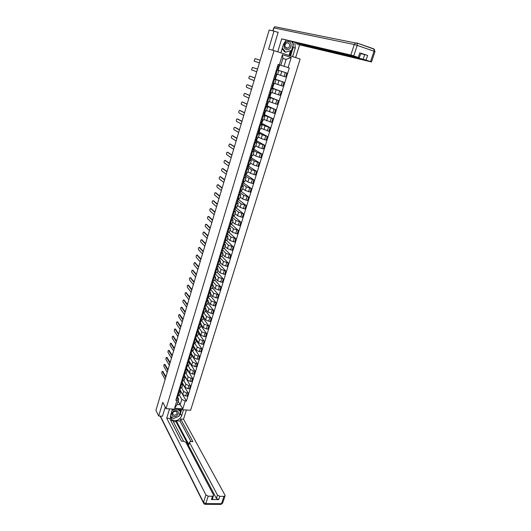<?xml version="1.0" encoding="UTF-8"?>
<svg xmlns="http://www.w3.org/2000/svg" width="531" height="531" viewBox="0 0 531 531"><rect width="100%" height="100%" fill="white"/><g stroke="black" fill="none" stroke-linecap="round" stroke-linejoin="round"><path stroke-width="0.8" d="M166.057 408.631L190.616 410.277L300.134 59.041L274.056 50.611L166.057 408.631L162.785 402.339L158.696 415.999L155.915 410.397L269.171 30.028L274.003 31.07L268.6 49.124L274.056 50.611M278.125 32.457L274.003 31.07M158.696 415.999L162.546 416.238M179.996 389.827L182.704 394.533L185.684 395.973L187.177 396.086L188.127 393.013L186.633 392.9L183.646 391.46L181.589 387.922M179.929 390.046L180.686 391.772L179.06 392.303L178.117 395.396L179.757 394.805M178.117 395.396L177.334 395.336M182.949 384.225L188.127 393.013M179.06 392.303L178.277 392.243M182.199 382.619L184.934 387.258L187.928 388.692L189.421 388.811L190.377 385.725L188.883 385.599L185.883 384.172L183.759 380.608M179.564 388.015L181.987 387.511M184.39 375.424L190.377 385.725M182.153 382.758L182.923 384.457L180.513 384.902M184.41 375.371L187.177 379.944L190.184 381.371L191.678 381.497L192.64 378.391L191.14 378.258L188.133 376.837L185.93 373.24M181.808 380.647L184.23 380.169M187.37 369.901L192.64 378.391M184.217 380.216L185.166 377.096L182.764 377.521M187.423 369.35L189.434 372.583L192.454 374.01L193.948 374.143L194.917 371.016L193.417 370.877L190.39 369.457L188.107 365.826M184.065 373.24L186.487 372.789M189.58 362.646L194.917 371.016M186.64 368.049L187.43 369.695L185.02 370.094M189.733 362.089L191.704 365.182L194.731 366.596L196.231 366.742L197.207 363.596L195.707 363.45L192.667 362.036L190.297 358.359M186.335 365.793L188.757 365.361M191.81 355.352L197.207 363.596M188.903 360.629L189.706 362.248L187.297 362.627M192.003 354.715L193.988 357.735L197.028 359.148L198.528 359.295L199.51 356.135L198.003 355.982L194.957 354.575L192.481 350.845M188.618 358.292L191.034 357.887M194.054 348.017L199.51 356.135M191.18 353.168L191.99 354.754L189.587 355.106M194.28 347.274L196.284 350.248L199.337 351.648L200.844 351.807L201.826 348.628L200.32 348.462L197.26 347.062L194.678 343.278M190.914 350.752L193.33 350.374M196.304 340.643L201.826 348.628M193.47 345.661L194.293 347.221L191.89 347.546M196.57 339.787L198.594 342.714L201.661 344.108L203.167 344.274L204.156 341.075L199.576 339.508L196.875 335.658M193.224 343.165L195.64 342.814M198.574 333.222L204.156 341.075M195.773 338.108L196.609 339.641L194.207 339.94M198.866 332.253L200.917 335.134L203.997 336.521L205.504 336.694L206.499 333.475L201.906 331.908L199.072 327.985M195.547 335.532L197.963 335.207M200.851 325.755L206.499 333.475M198.09 330.508L198.939 332.014L196.536 332.293M201.183 324.68L203.254 327.508L206.347 328.888L207.86 329.074L208.862 325.835L204.249 324.268L201.269 320.253M197.89 327.853L200.3 327.554M203.147 318.248L208.862 325.835M200.419 322.868L201.282 324.341L198.879 324.594M203.512 317.06L205.61 319.835L208.716 321.209L210.23 321.401L211.232 318.142L206.605 316.576L203.552 312.586M200.24 320.127L202.656 319.861M205.457 310.695L211.232 318.142M202.762 315.175L203.638 316.629L201.242 316.848M205.849 309.394L207.973 312.115L212.606 313.688L213.621 310.409L208.982 308.836L205.889 304.927M202.61 312.354L205.019 312.115M207.774 303.095L213.621 310.409M205.125 307.442L206.015 308.863L203.612 309.055M208.205 301.681L210.356 304.356L215.002 305.922L216.024 302.624L211.371 301.057L208.245 297.214M204.993 304.535L207.402 304.323M210.11 295.448L216.024 302.624M207.495 299.657L208.398 301.05L206.001 301.216M210.581 293.922L212.752 296.544L217.418 298.11L218.44 294.791L213.767 293.225L210.608 289.461M207.389 296.67L209.791 296.484M212.46 287.762L218.44 294.791M209.884 291.824L210.8 293.192L208.404 293.324M212.964 286.116L215.161 288.685L219.841 290.258L220.869 286.919L216.183 285.346L212.984 281.656M209.798 288.758L212.201 288.599M214.823 280.029L220.869 286.919M212.287 283.946L213.216 285.28L210.82 285.393M215.36 278.257L217.584 280.773L222.277 282.353L223.319 278.987L218.619 277.414L215.38 273.81M212.221 280.793L214.63 280.66M217.199 272.244L223.319 278.987M214.703 276.02L215.646 277.321L213.256 277.408M217.776 270.359L220.026 272.821L224.732 274.394L225.781 271.016L221.062 269.436L217.79 265.912M214.663 272.775L217.066 272.682M219.588 264.418L225.781 271.016M217.139 268.049L218.095 269.317L215.699 269.37M220.206 262.407L222.482 264.816L227.208 266.389L228.257 262.991L223.524 261.411L220.212 257.966M217.119 264.717L219.522 264.644M221.998 256.546L228.257 262.991M219.582 260.024L220.557 261.265L218.161 261.285M222.648 254.409L224.952 256.758L229.691 258.338L230.746 254.92L226 253.34L222.648 249.975M219.588 256.599L221.991 256.566M224.361 248.568L230.746 254.92M222.044 251.953L223.033 253.161L220.637 253.154M225.104 246.364L227.434 248.661L232.193 250.234L233.255 246.796L228.489 245.216L225.098 241.924M222.077 248.435L224.474 248.428M226.637 240.45L233.255 246.796M225.609 240.41L226.106 240.463M224.527 243.829L225.522 245.003L223.133 244.97M227.58 238.266L229.936 240.503L234.709 242.083L235.777 238.618L230.998 237.038L227.474 233.746M224.58 240.224L226.976 240.244M228.854 232.22L235.777 238.618M228.018 232.372L228.622 232.206M227.016 235.651L228.031 236.793L225.642 236.733M230.069 230.122L232.452 232.299L237.238 233.879L238.313 230.394L233.521 228.815L229.81 225.476M227.095 231.954L229.492 232.014M231.131 223.996L238.313 230.394M230.481 224.301L231.005 224.401L231.158 223.903M229.525 227.427L230.554 228.536L228.164 228.443M232.571 221.925L234.981 224.042L239.786 225.629L240.868 222.117L236.056 220.531L232.312 217.298M229.631 223.637L232.02 223.724M233.6 215.898L240.868 222.117M232.956 216.177L233.481 216.283L233.706 215.54M232.047 219.15L233.089 220.232L230.706 220.106M235.094 213.674L237.53 215.732L242.348 217.318L243.437 213.787L238.611 212.208L234.888 209.114M232.18 215.267L234.569 215.387M236.089 207.74L243.437 213.787M235.452 207.999L235.976 208.112L236.275 207.13M234.589 210.827L235.645 211.869L233.262 211.71M237.629 205.378L240.092 207.375L244.93 208.962L246.026 205.411L241.18 203.824L237.496 200.884M234.742 206.844L237.131 206.997M238.592 199.543L246.026 205.411M237.961 199.775L238.485 199.888L238.857 198.66M237.145 202.444L238.213 203.453L235.837 203.267M240.178 197.028L242.674 198.966L247.526 200.552L248.627 196.974L243.769 195.388L240.125 192.607M237.324 198.368L239.713 198.554L240.802 194.983L238.426 194.764M241.107 191.293L248.627 196.974M240.483 191.499L241.008 191.618L241.459 190.144M239.72 194.014L240.802 194.983M242.747 188.618L245.269 190.496L250.141 192.083L251.249 188.485L246.371 186.899L242.7 184.224M239.926 189.832L242.302 190.078L243.404 186.461L241.028 186.208M243.643 182.989L251.249 188.485M241.977 183.102L243.55 183.295L244.074 181.569M242.302 185.525L243.404 186.461M245.329 180.162L247.884 181.98L252.769 183.567L253.884 179.943L248.993 178.356L245.282 175.768M242.541 181.25L244.917 181.502M246.192 174.633L253.884 179.943M245.096 174.679L246.105 174.918L246.709 172.94M244.91 176.982L246.026 177.885L243.649 177.6M247.931 171.652L250.513 173.405L255.411 174.991L256.539 171.347L251.628 169.761L247.871 167.265M245.169 172.608L247.552 172.9L248.661 169.256L246.291 168.938M248.76 166.223L256.539 171.347M247.785 166.276L248.681 166.488L249.358 164.258M247.532 168.393L248.661 169.256M250.546 163.09L253.154 164.776L258.079 166.369L259.208 162.698L254.283 161.105L250.486 158.709M247.818 163.913L250.187 164.252L251.316 160.568L248.946 160.216M251.342 157.767L259.208 162.698M250.513 157.826L251.269 158.006L252.026 155.517M250.167 159.738L251.316 160.568M253.181 154.475L255.823 156.094L260.754 157.68L261.896 153.997L256.951 152.404L253.108 150.094M250.486 155.158L252.856 155.517M253.937 149.251L261.896 153.997M253.287 149.324L253.871 149.476L254.714 146.722M252.822 151.036L253.984 151.826L251.621 151.441M255.829 145.799L258.497 147.352L263.456 148.945L264.597 145.228L259.639 143.635L255.756 141.432M253.168 146.35L255.537 146.762L256.672 143.031L254.309 142.607M256.553 140.688L264.597 145.228M255.962 140.748L256.493 140.888L257.416 137.868M255.497 142.275L256.672 143.031M258.497 137.071L261.199 138.558L266.17 140.151L267.319 136.414L262.341 134.821L258.411 132.71M255.869 137.483L258.239 137.914L259.38 134.17L257.017 133.719M259.181 132.066L267.319 136.414M258.597 132.106L259.128 132.246L260.13 128.953M258.185 133.46L259.38 134.17M261.179 128.283L268.898 131.296L270.06 127.54L265.062 125.94L261.093 123.929M258.59 128.562L260.947 129.04L262.102 125.263L259.745 124.765M261.829 123.398L270.06 127.54M261.252 123.404L261.783 123.55L262.872 119.986M260.894 124.586L262.102 125.263M263.88 119.442L271.646 122.389L272.815 118.605L263.781 115.094M261.325 119.581L263.681 120.086M264.498 114.663L272.815 118.605M263.92 114.65L264.458 114.796L265.626 110.959M263.615 115.652L264.843 116.289L262.487 115.758M266.595 110.548L274.414 113.422L275.596 109.612L266.496 106.207M264.08 110.534L266.429 111.085L267.604 107.262L265.248 106.691M267.173 105.881L275.596 109.612M266.608 105.835L267.139 105.988L268.401 101.872M266.356 106.665L267.604 107.262M269.33 101.587L277.202 104.395L278.383 100.558L269.224 97.253M266.847 101.434L269.204 102.025L270.379 98.169L268.029 97.571M269.874 97.04L278.383 100.558M269.31 96.967L269.848 97.127L271.188 92.726M269.117 97.611L270.379 98.169M272.084 92.573L280.003 95.314L281.198 91.451L271.972 88.252M269.642 92.275L271.991 92.892M272.589 88.146L281.198 91.451M272.031 88.046L272.569 88.206L274.003 83.513M271.892 88.504L273.173 89.022L270.823 88.385M274.859 83.5L282.831 86.168L284.025 82.278L274.739 79.185M273.2 83.281L274.792 83.712L275.987 79.809L273.644 79.132M275.323 79.192L284.025 82.278M274.773 79.059L275.31 79.225L276.83 74.247M274.693 79.338L275.987 79.809M277.647 74.373L285.671 76.962L286.879 73.052L277.521 70.059M275.277 73.769L277.62 74.473L278.815 70.543L276.478 69.826M277.527 70.019L286.879 73.052M277.242 70.019L278.815 70.543M178.164 401.097L180.168 404.695L181.801 399.372L179.432 395.197M177.719 397.294L178.761 399.153L177.128 404.483L180.168 404.695L182.837 408.817L174.586 408.259L176.969 400.44L178.761 399.153M282.877 58.463L286.129 59.399L282.91 58.37L280.799 65.273L278.125 64.424L175.807 400.354L176.969 400.44M279.352 64.809L282.452 54.66L291.214 57.481L288.101 67.563L284.019 66.282L286.129 59.399L291.214 57.481M181.801 399.372L185.233 401.044L186.388 401.124L289.322 67.941L288.101 67.563M185.233 401.044L182.837 408.817M280.799 65.273L284.019 66.282M180.301 390.537L186.388 401.124M277.454 66.621L278.47 66.933L279.12 64.775L289.322 67.941M279.664 64.948L278.071 70.192M174.586 408.259L177.128 404.483M282.91 58.37L282.452 54.66M178.011 396.338L178.297 395.403L178.011 396.338L176.942 396.617M162.818 371.421L165.964 376.658M177.825 396.538L177.772 397.135L176.704 397.414M177.752 397.181L177.261 398.808L176.192 399.093M165.758 377.342L162.406 371.381C161.836 371.587 161.663 372.304 161.882 373.532L165.141 379.419M180.52 388.088L180.235 389.05L179.166 389.316M164.882 364.458L168.061 369.616M180.042 389.243L179.989 389.847L178.927 390.112M179.969 389.893L179.478 391.533L178.409 391.805M167.856 370.286L164.477 364.419C163.893 364.624 163.714 365.341 163.94 366.576L167.238 372.37M182.472 381.716L182.77 380.727L182.472 381.716L181.403 381.968M166.96 357.449L170.166 362.534M182.279 381.908L182.226 382.519L181.164 382.771M182.206 382.559L181.708 384.212L180.646 384.471M169.973 363.191L166.555 357.409C165.964 357.615 165.785 358.339 166.011 359.573L169.349 365.288M183.507 409.806L181.629 415.886C179.292 420.273 176.053 421.574 171.931 419.782C170.537 418.64 170.093 417.114 170.604 415.189L172.469 409.062M169.548 408.87L166.721 418.196L169.641 418.368L181.416 441.161L183.826 441.268L185.863 442.296L213.555 495.065L212.513 499.027L211.391 499.552L218.679 499.605L216.396 498.41L176.007 421.74L173.312 421.581M183.567 441.261L172.814 420.618L170.736 420.492M176.007 421.74L176.285 420.824L180.036 421.05L180.659 419.039L183.52 419.211L224.998 495.191L225.071 495.848L223.982 496.346L219.788 496.306L218.679 499.605M186.381 409.998L183.52 419.211M166.721 418.196L205.935 494.985L208.232 496.186L212.493 496.226L213.615 495.708M216.396 498.41L217.498 495.111L189.487 442.462L189.434 442.004L190.503 441.58L192.886 441.692L180.659 419.039M217.498 495.111L219.788 496.306M162.433 416.231L165.287 407.144M189.487 442.462L188.83 444.56L176.285 420.824M188.83 444.56L189.421 442.051M191.06 441.606L180.036 421.05M181.622 409.68L180.401 413.636L181.629 415.886M170.431 417.24L173.471 418.428M173.743 418.428L178.589 416.437M178.954 416.078L180.401 413.636M180.334 411.286L180.845 409.627M170.405 416.231L173.391 418.368M179.87 410.436L180.135 409.58M279.983 52.529L277.779 51.772L281.689 38.876L350.825 55.025L354.283 44.531L273.883 27.897L273 30.858M280.886 52.775L283.521 44.133L286.169 40.23M292.827 41.796L293.205 47.491L295.256 48.002L294.884 42.274M295.256 48.002L292.614 56.565L295.654 57.547L299.597 44.836L296.55 43.821L363.177 59.2L364.724 54.567L367.625 55.423L360.828 53.166M296.882 42.745L296.55 43.821M299.597 44.836L371.501 61.954L370.545 61.583L374.03 51.228L357.204 45.387L353.732 55.894L359.281 57.819L310.19 46.29L281.689 38.876M276.883 51.527L277.779 51.772M294.725 57.288L295.654 57.547M291.685 56.313L292.614 56.565M370.545 61.583L363.177 59.2M353.732 55.894L350.825 55.025M276.505 31.913L278.178 32.278L272.761 50.259M360.668 53.651L364.724 54.567M293.205 47.491L290.596 55.961M289.773 55.695L291.366 50.511M293.391 43.854L291.552 41.498M289.023 55.45L290.457 50.777M174.175 416.543C178.197 416.935 180.109 410.722 175.993 410.589C171.951 410.178 170.053 416.437 174.175 416.543M174.281 415.262C176.903 414.651 177.646 413.41 176.518 411.532L175.529 411.193C172.92 411.79 172.17 413.032 173.265 414.917L174.281 415.262M178.708 409.481L180.394 411.392L178.881 416.324L173.577 418.501L170.405 416.218M172.044 410.476L175.071 409.235M177.693 409.414L180.394 411.392M286.441 49.562C290.709 51.168 293.238 42.958 288.844 41.697C284.55 40.064 282.034 48.341 286.441 49.562M286.521 48.248L288.087 48.155C290.278 46.277 290.304 44.511 288.16 42.865L286.561 42.971C284.39 44.869 284.377 46.628 286.521 48.248M291.532 41.491L293.49 43.973L291.486 50.478L285.651 52.151L284.636 51.879L282.12 48.733M285.651 52.151L282.339 48.016M184.722 374.342L185.034 373.326L184.722 374.342L183.653 374.581M169.044 350.407L172.29 355.412M184.522 374.528L184.476 375.145L183.407 375.39M184.456 375.185L183.958 376.851L182.89 377.096M172.097 356.055L168.646 350.367C168.048 350.573 167.862 351.296 168.095 352.538L171.467 358.166M186.985 366.914L187.304 365.879L186.985 366.914L185.923 367.147M171.141 343.325L174.42 348.25M186.779 367.107L186.739 367.731L185.671 367.963M186.72 367.771L186.215 369.443L185.146 369.676M174.234 348.88L170.743 343.285C170.139 343.484 169.953 344.214 170.185 345.455L173.604 351.004M189.58 358.385L189.262 359.454L188.2 359.673M173.252 336.203L176.564 341.048M188.346 360.025L188.366 359.693M189.049 359.64L189.016 360.27L187.947 360.489M188.996 360.31L188.485 361.996L187.423 362.215M176.378 341.665L172.86 336.156C172.243 336.362 172.057 337.092 172.296 338.34L175.748 343.796M191.552 351.94L191.883 350.852L191.552 351.94L190.49 352.146M175.376 329.041L178.721 333.807M190.636 352.524L190.649 352.172M191.339 352.126L191.299 352.763L190.237 352.969M191.279 352.803L190.775 354.496L189.706 354.708M178.542 334.411L174.984 328.994C174.36 329.2 174.168 329.924 174.414 331.178L177.905 336.554M194.187 343.272L193.855 344.387L192.793 344.579M177.507 321.839L180.892 326.519M192.932 344.971L192.945 344.606M193.636 344.566L193.603 345.21L192.541 345.409M193.583 345.25L193.072 346.955L192.01 347.155M180.713 327.109L177.122 321.793C176.491 321.992 176.299 322.722 176.538 323.983L180.075 329.266M196.516 335.645L196.171 336.787L195.109 336.966M179.657 314.591L183.076 319.191M195.249 337.377L195.262 336.993M195.946 336.959L195.919 337.616L194.857 337.802M195.899 337.656L195.388 339.375L194.326 339.561M182.903 319.768L179.272 314.544C178.628 314.75 178.436 315.48 178.681 316.741L182.259 321.939M198.508 329.14L198.866 327.972L198.508 329.14L197.446 329.306M181.814 307.31L185.266 311.823M197.578 329.738L197.585 329.333M198.275 329.313L198.249 329.977L197.187 330.143M198.236 330.01L197.711 331.742L196.649 331.915M185.1 312.381L181.429 307.257C180.786 307.462 180.586 308.192 180.832 309.46L184.449 314.564M200.851 321.447L201.216 320.253L200.851 321.447L199.789 321.607M183.985 299.982L187.476 304.409M199.921 322.045L199.921 321.627M200.612 321.613L200.599 322.29L199.537 322.443M200.579 322.324L200.054 324.069L198.992 324.229M187.31 304.953L183.607 299.929C182.949 300.134 182.75 300.871 183.003 302.139L186.66 307.15M203.214 313.708L203.585 312.487L203.214 313.708L202.152 313.854M186.169 292.614L189.693 296.955M202.278 314.312L202.278 313.874M202.968 313.874L202.955 314.558L201.893 314.697M202.935 314.591L202.411 316.343L201.349 316.489M189.534 297.486L185.79 292.561C185.127 292.76 184.921 293.497 185.18 294.771L188.877 299.69M205.583 305.922L205.968 304.668L205.583 305.922L204.528 306.055M188.366 285.2L191.93 289.455M204.647 306.533L204.641 306.075M205.331 306.082L205.324 306.772L204.269 306.905M205.311 306.812L204.78 308.577L203.718 308.71M191.771 289.972L187.994 285.147C187.317 285.346 187.111 286.09 187.37 287.364L191.114 292.189M207.973 298.09L208.364 296.809L207.973 298.09L206.917 298.21M190.576 277.746L194.173 281.915M207.03 298.707L207.024 298.223M207.714 298.243L207.714 298.946L206.659 299.066M207.694 298.98L207.163 300.758L206.108 300.878M194.021 282.412L190.204 277.686C189.521 277.892 189.315 278.636 189.574 279.917L193.357 284.649M210.382 290.211L210.78 288.897L210.382 290.211L209.32 290.311M192.799 270.246L196.43 274.328M209.433 290.829L209.42 290.331M210.11 290.357L210.117 291.068L209.061 291.174M210.097 291.101L209.559 292.893L208.504 292.999M196.284 274.812L192.428 270.193C191.737 270.392 191.525 271.142 191.791 272.423L195.62 277.056M212.798 282.28L213.203 280.939L212.798 282.28L211.743 282.366M195.03 262.706L198.7 266.695M211.842 282.904L211.829 282.386M212.519 282.426L212.533 283.149L211.477 283.235M212.519 283.176L211.975 284.981L210.92 285.074M198.561 267.166L194.665 262.646C193.968 262.852 193.749 263.602 194.014 264.889L197.89 269.423M215.228 274.301L215.646 272.934L215.228 274.301L214.179 274.374M197.28 255.126L200.99 259.022M214.272 274.932L214.252 274.394M214.942 274.441L214.962 275.171L213.907 275.25M214.949 275.204L214.405 277.016L213.349 277.096M200.851 259.473L196.921 255.059C196.211 255.265 195.992 256.015 196.258 257.309L200.18 261.75M217.677 266.277L218.108 264.876L217.677 266.277L216.628 266.336M199.543 247.492L203.287 251.302M216.714 266.914L216.688 266.35M217.378 266.409L217.411 267.153L216.356 267.212M217.398 267.179L216.847 269.005L215.792 269.071M203.161 251.74L199.178 247.426C198.461 247.638 198.242 248.395 198.514 249.683L202.477 254.024M220.139 258.199L220.577 256.772L220.139 258.199L219.091 258.245M201.826 239.813L205.597 243.537M219.177 258.843L219.137 258.252M219.827 258.325L219.874 259.082L218.818 259.128M219.303 260.947L219.874 259.082L219.303 260.947L218.248 261M205.477 243.955L201.455 239.746C200.731 239.966 200.506 240.722 200.778 242.01L204.793 246.258M222.622 250.068L223.066 248.608L222.622 250.068L221.566 250.101M204.123 232.093L207.926 235.724M221.653 250.718L221.6 250.108M222.29 250.187L222.35 250.957L221.301 250.99M222.336 250.984L221.779 252.836L220.723 252.875M207.807 236.129L203.738 232.02C203.015 232.253 202.789 233.009 203.048 234.29L207.117 238.439M225.117 241.89L225.569 240.404L225.117 241.89L224.062 241.91M206.433 224.328L210.263 227.865M224.142 242.548L224.075 241.91M224.772 242.003L224.839 242.786L223.79 242.806M224.825 242.813L224.268 244.678L223.212 244.698M210.15 228.25L206.035 224.248C205.311 224.487 205.079 225.244 205.338 226.525L209.46 230.58M228.078 232.14L227.626 233.667L226.578 233.667L226.359 234.383M208.756 216.509L212.619 219.96M227.261 233.766L227.348 234.563L226.299 234.569M227.334 234.589L226.77 236.468L225.721 236.474M212.513 220.325L208.351 216.429C207.621 216.681 207.389 217.438 207.641 218.719L211.816 222.668M230.149 225.383L230.62 223.83L230.149 225.383L229.1 225.37M211.092 208.65L214.989 212.002M229.166 226.047L229.08 225.436M229.77 225.476L229.877 226.286L228.828 226.279M229.857 226.312L229.292 228.204L228.244 228.197M214.882 212.354L210.674 208.57C209.944 208.822 209.705 209.586 209.957 210.86L214.179 214.71M232.691 217.053L233.175 215.467L232.691 217.053L231.642 217.026M213.442 200.745L217.371 204.004M231.702 217.723L231.609 217.133M232.286 217.126L232.412 217.962L231.37 217.936M231.828 219.887L232.412 217.962L231.828 219.887L230.779 219.867M217.272 204.335L213.011 200.658C212.281 200.924 212.042 201.687 212.287 202.961L216.568 206.705M235.246 208.663L235.744 207.05L235.246 208.663L234.204 208.623M215.805 192.793L219.768 195.952M234.257 209.34L234.158 208.783M234.821 208.729L234.967 209.579L233.925 209.539M234.954 209.599L234.377 211.517L233.335 211.484M219.675 196.271L215.367 192.7C214.63 192.972 214.391 193.742 214.63 195.01L218.964 198.654M238.319 198.574L237.822 200.227L236.78 200.167M218.188 184.795L222.177 187.855M236.826 200.91L236.713 200.379M237.364 200.28L237.543 201.149L236.494 201.096M237.53 201.169L236.945 203.101L235.903 203.048M222.091 188.153L217.737 184.695C217 184.98 216.748 185.75 216.987 187.012L221.374 190.556M240.41 191.737L240.921 190.052L240.41 191.737L239.368 191.664M220.577 176.75L224.606 179.71M239.415 192.428L239.289 191.917M239.919 191.771L240.125 192.667L239.083 192.594M240.112 192.68L239.527 194.625L238.485 194.558M224.52 179.989L220.113 176.644C219.376 176.936 219.124 177.712 219.363 178.967L223.803 182.405M222.987 168.652L227.042 171.513M241.884 183.407L241.731 183.905M242.488 183.208L242.733 184.124L241.691 184.038M242.129 186.102L242.733 184.124L242.129 186.102L241.087 186.016M226.969 171.779L222.509 168.539C221.772 168.845 221.513 169.621 221.746 170.876L226.246 174.201M246.165 172.84L245.641 174.593L244.599 174.487M225.41 160.508L229.498 163.269M244.492 174.838L244.353 175.303M245.07 174.586L245.355 175.529L244.313 175.422M244.745 177.52L245.355 175.529L244.745 177.52L243.709 177.42M229.425 163.508L224.925 160.389C224.182 160.701 223.923 161.484 224.148 162.738L228.702 165.951M248.813 164.152L248.282 165.938L247.24 165.811M227.845 152.317L231.967 154.972M247.267 166.641L247.121 166.216M247.652 165.911L247.99 166.88L246.955 166.761M247.977 166.893L247.38 168.885L246.344 168.765M231.901 155.198L227.348 152.191C226.604 152.516 226.339 153.3 226.564 154.548L231.171 157.654M250.937 157.222L251.488 155.404L250.937 157.222L249.902 157.083M230.301 144.074L234.456 146.622M249.922 157.939L249.762 157.541M250.247 157.169L250.645 158.178L249.61 158.039M250.632 158.192L250.035 160.189L248.993 160.057M234.397 146.828L229.784 143.941C229.04 144.273 228.775 145.063 228.987 146.31L233.66 149.304M253.612 148.454L254.176 146.602L253.612 148.454L252.577 148.302M232.77 135.777L236.959 138.226M252.417 148.813L252.311 149.165M252.842 148.368L253.32 149.417L252.285 149.264M252.696 151.441L253.32 149.417L252.696 151.441L251.667 151.289M236.899 138.412L232.239 135.644C231.489 135.982 231.224 136.779 231.436 138.02L236.162 140.901M256.3 139.633L256.878 137.741L256.3 139.633L255.272 139.461M235.246 127.44L239.474 129.776M255.278 140.357L255.099 140.025M255.351 139.48L256.008 140.596L254.973 140.43M255.995 140.609L255.384 142.64L254.349 142.467M239.421 129.942L234.709 127.294C233.959 127.646 233.686 128.442 233.892 129.683L238.678 132.445M259.009 130.752L259.599 128.827L259.009 130.752L257.98 130.56M237.749 119.044L242.003 121.274M257.947 130.659L258.716 131.721L257.681 131.535M258.703 131.728L258.086 133.779L257.057 133.593M241.963 121.42L237.191 118.898C236.441 119.256 236.162 120.052 236.368 121.294L241.213 123.935M262.327 119.853L261.737 121.811L260.708 121.606M240.258 110.601L244.552 112.718M260.641 121.825L261.438 122.787L260.409 122.588M261.425 122.8L260.807 124.858L259.778 124.652M244.512 112.844L239.693 110.441C238.937 110.813 238.658 111.616 238.857 112.851L243.762 115.373M265.082 110.82L264.478 112.818L263.449 112.592M242.786 102.105L247.114 104.103M263.349 112.937L264.179 113.8L263.15 113.574M263.542 115.877L264.179 113.8L263.542 115.877L262.52 115.658M247.081 104.209L242.209 101.939C241.452 102.324 241.167 103.127 241.359 104.361L246.324 106.764M267.239 103.757L267.863 101.726L267.239 103.757L266.217 103.518M245.335 93.556L249.696 95.441M266.071 103.99L266.94 104.753L265.912 104.507M266.303 106.844L266.94 104.753L266.303 106.844L265.274 106.605M249.67 95.527L244.738 93.383C243.975 93.775 243.689 94.584 243.882 95.812L248.906 98.096M270.02 94.644L270.651 92.573L270.02 94.644L268.998 94.385M247.891 84.953L252.291 86.726M268.819 94.983L269.715 95.64L268.693 95.381M269.078 97.75L269.715 95.64L269.078 97.75L268.049 97.492M252.271 86.792L247.287 84.774C246.523 85.179 246.231 85.989 246.417 87.217L251.502 89.374M272.821 85.471L273.465 83.36L272.821 85.471L271.799 85.192M250.466 76.298L254.9 77.951M271.58 85.916L272.516 86.473L271.494 86.195M271.865 88.591L272.516 86.473L271.865 88.591L270.843 88.319M254.887 77.997L249.849 76.112C249.079 76.524 248.787 77.34 248.966 78.568L254.117 80.593M276.233 74.061L275.536 73.855M276.279 74.088L275.635 76.232L274.62 75.933M257.522 69.149L252.424 67.397L257.528 69.123M274.354 76.789L275.33 77.241L274.308 76.949M274.68 79.378L275.33 77.241L274.68 79.378L273.657 79.086M252.424 67.397L251.535 69.86L256.745 71.765M278.47 66.933L279.127 64.782L278.111 64.457M255.019 58.622L260.177 60.242L255.019 58.622L254.117 61.105L259.393 62.877M277.155 67.61L278.164 67.948L277.142 67.636M278.158 67.948L277.507 70.099L276.492 69.787M281.775 71.453L280.574 75.362M278.941 80.679L277.753 84.568M276.133 89.852L274.945 93.715M273.339 98.965L272.164 102.802M270.564 108.012L269.396 111.829M267.803 117.006L266.642 120.796M265.062 125.94L263.914 129.703M262.341 134.821L261.199 138.558M259.639 143.635L258.497 147.352M256.951 152.404L255.823 156.094M254.283 161.105L253.154 164.776M251.628 169.761L250.513 173.405M248.993 178.356L247.884 181.98M246.371 186.899L245.269 190.496M243.769 195.388L242.674 198.966M241.18 203.824L240.092 207.375M238.611 212.208L237.53 215.732M236.056 220.531L234.981 224.042M233.521 228.815L232.452 232.299M230.998 237.038L229.936 240.503M228.489 245.216L227.434 248.661M226 253.34L224.952 256.758M223.524 261.411L222.482 264.816M221.062 269.436L220.026 272.821M218.619 277.414L217.584 280.773M216.183 285.346L215.161 288.685M213.767 293.225L212.752 296.544M211.371 301.057L210.356 304.356M208.982 308.836L207.973 312.115M206.605 316.576L205.61 319.835M204.249 324.268L203.254 327.508M201.906 331.908L200.917 335.134M199.576 339.508L198.594 342.714M197.26 347.062L196.284 350.248M194.957 354.575L193.988 357.735M192.667 362.036L191.704 365.182M190.39 369.457L189.434 372.583M188.133 376.837L187.177 379.944M185.883 384.172L184.934 387.258M183.646 391.46L182.704 394.533M274.467 79.384L273.273 83.301M271.646 88.624L270.465 92.513M268.852 97.804L267.67 101.673M266.071 106.923L264.896 110.767M263.31 115.984L262.141 119.8M260.562 124.991L259.407 128.781M257.834 133.931L256.685 137.695M255.126 142.812L253.984 146.556M252.437 151.64L251.302 155.357M249.762 160.415L248.634 164.106M247.101 169.13L245.986 172.801M244.466 177.785L243.351 181.436M241.837 186.388L240.735 190.012M239.235 194.937L238.134 198.541M236.647 203.433L235.552 207.01M234.071 211.876L232.99 215.433M231.516 220.265L230.434 223.797M228.974 228.595L227.899 232.107M226.445 236.879L225.383 240.37M223.936 245.116L222.881 248.581M221.44 253.294L220.392 256.738M218.964 261.425L217.922 264.85M216.502 269.502L215.46 272.907M214.053 277.534L213.017 280.912M211.617 285.512L210.595 288.877M209.201 293.444L208.179 296.783M206.798 301.329L205.782 304.648M204.408 309.161L203.4 312.46M202.032 316.947L201.03 320.233M199.676 324.693L198.68 327.952M197.326 332.386L196.337 335.625M194.996 340.032L194.014 343.252M192.68 347.632L191.704 350.838M190.377 355.193L189.401 358.372M188.087 362.7L187.118 365.866M185.81 370.167L184.848 373.313M183.547 377.587L182.591 380.72M181.297 384.968L180.348 388.075M277.301 70.079L276.1 74.028M282.459 81.807L281.257 85.697M279.631 90.987L278.436 94.85M276.817 100.107L275.635 103.95M274.029 109.167L272.854 112.984M271.255 118.174L270.087 121.964M268.5 127.115L267.339 130.885M265.759 136.002L264.611 139.746M263.044 144.837L261.896 148.554M260.343 153.605L259.201 157.302M257.654 162.327L256.526 165.997M254.986 170.982L253.864 174.633M252.338 179.591L251.223 183.215M249.703 188.14L248.594 191.744M247.088 196.643L245.986 200.22M244.486 205.085L243.39 208.643M241.897 213.475L240.808 217.006M239.328 221.812L238.246 225.323M236.78 230.102L235.704 233.587M234.244 238.333L233.175 241.804M231.722 246.517L230.66 249.962M229.219 254.648L228.164 258.073M226.724 262.732L225.675 266.137M224.255 270.764L223.212 274.149M221.792 278.748L220.757 282.114M219.349 286.687L218.321 290.026M216.92 294.572L215.898 297.898M214.504 302.411L213.489 305.717M212.108 310.204L211.092 313.482M209.718 317.95L208.716 321.209M207.349 325.642L206.347 328.888M204.993 333.295L203.997 336.521M202.65 340.902L201.661 344.108M200.32 348.462L199.337 351.648M198.003 355.982L197.028 359.148M195.707 363.45L194.731 366.596M193.417 370.877L192.454 374.01M191.14 378.258L190.184 381.371M188.883 385.599L187.928 388.692M186.633 392.9L185.684 395.973M285.306 72.561L284.098 76.477M162.493 371.488L163.103 371.541M164.55 364.512L165.168 364.571M166.628 357.502L167.238 357.562M211.391 499.552L212.493 496.226M208.232 496.186L205.776 503.614L221.507 503.693L223.982 496.346M160.408 416.105L203.492 502.406L205.935 494.985M205.776 503.614L203.492 502.406L203.838 503.713L204.933 504.304L205.776 503.614M222.622 503.109L220.637 504.384L205.344 504.311M356.958 42.998L373.618 48.812L374.076 49.191L374.03 51.228L374.979 51.64L374.076 49.191L356.819 42.951L355.478 43.071L354.283 44.531L357.204 45.387L357.257 43.33L275.483 26.842M358.286 57.434L359.839 52.761M367.625 55.423L366.071 60.069M314.173 47.226L314.06 47.584M373.851 48.912L374.461 49.489M273.883 27.897L274.846 26.709L273.883 27.897M168.712 350.453L169.323 350.513M170.809 343.358L171.427 343.431M172.914 336.229L173.531 336.302M175.038 329.061L175.655 329.134M177.168 321.852L177.785 321.925M179.312 314.598L179.936 314.677M181.469 307.303L182.093 307.389M183.64 299.969L184.264 300.055M185.823 292.594L186.447 292.681M188.02 285.174L188.638 285.266M190.224 277.713L190.848 277.806M192.441 270.206L193.072 270.306M194.678 262.659L195.302 262.759L194.665 262.646M196.921 255.066L197.545 255.172L196.921 255.059M199.178 247.426L199.809 247.539M201.455 239.746L202.079 239.859M203.738 232.02L204.369 232.14M206.035 224.248L206.665 224.367M208.351 216.429L208.982 216.555M210.674 208.57L211.305 208.696M213.011 200.658L213.648 200.791M215.367 192.7L215.998 192.833M217.737 184.695L218.367 184.834M220.113 176.644L220.75 176.783M243.019 183.162L243.53 181.476L243.019 183.188M222.509 168.539L223.146 168.685M224.925 160.389L225.556 160.541M227.348 152.191L227.985 152.351M229.784 143.941L230.427 144.1M232.239 135.644L232.883 135.81M234.709 127.294L235.352 127.467M237.191 118.898L237.835 119.07M239.693 110.441L240.337 110.621M242.209 101.939L242.853 102.118M244.738 93.383L245.382 93.569M247.287 84.774L247.931 84.967M249.849 76.112L250.493 76.305M273.173 89.022L271.985 92.898M264.843 116.289L263.681 120.092M253.984 151.826L252.856 155.537M246.026 177.885L244.917 181.522M238.213 203.453L237.125 207.017M235.645 211.869L234.563 215.413M233.089 220.232L232.014 223.75M230.554 228.536L229.485 232.04M228.031 236.793L226.969 240.277M225.522 245.003L224.467 248.462M223.033 253.161L221.978 256.592M220.557 261.265L219.509 264.677M218.095 269.317L217.06 272.708M215.646 277.321L214.617 280.693M213.216 285.28L212.194 288.632M210.8 293.192L209.785 296.517M208.398 301.05L207.389 304.363M206.015 308.863L205.006 312.155M203.638 316.629L202.643 319.894M201.282 324.341L200.293 327.594M198.939 332.014L197.95 335.247M196.609 339.641L195.627 342.853M194.293 347.221L193.317 350.414M191.99 354.754L191.021 357.934M189.706 362.248L188.744 365.401M187.43 369.695L186.474 372.828M182.923 384.457L181.974 387.557M180.686 391.772L179.743 394.852M177.261 398.808L177.772 397.135M162.406 371.381L163.024 371.441M180.235 389.05L180.527 388.088M179.478 391.533L179.989 389.847M164.477 364.419L165.088 364.478M181.708 384.212L182.226 382.519M166.555 357.409L167.165 357.476M170.75 417.505L171.931 419.782M221.042 504.397L222.595 503.189L225.071 495.848M203.419 502.877L160.136 416.092M371.501 61.954L374.986 51.626M272.841 30.825L273.724 27.884M313.96 47.173L313.841 47.544M359.281 57.819L360.834 53.16M172.648 413.742L173.265 414.917M285.452 47.485L288.087 48.155M183.958 376.851L184.476 375.145M168.646 350.367L169.256 350.433M186.215 369.443L186.739 367.731M170.743 343.285L171.36 343.351M189.262 359.454L189.587 358.385M188.485 361.996L189.016 360.27M172.86 336.156L173.478 336.229M190.775 354.496L191.299 352.763M174.984 328.994L175.602 329.067M193.855 344.387L194.2 343.272M193.072 346.955L193.603 345.21M177.122 321.793L177.739 321.866M196.171 336.787L196.523 335.645M195.388 339.375L195.919 337.616M179.272 314.544L179.89 314.624M197.711 331.742L198.249 329.977M181.429 307.257L182.053 307.343M200.054 324.069L200.599 322.29M183.607 299.929L184.23 300.015M202.411 316.343L202.955 314.558M185.79 292.561L186.414 292.647M204.78 308.577L205.324 306.772M187.994 285.147L188.618 285.24M207.163 300.758L207.714 298.946M190.204 277.686L190.828 277.786M209.559 292.893L210.117 291.068M192.428 270.193L193.052 270.292M211.975 284.981L212.533 283.149M214.405 277.016L214.962 275.171M216.847 269.005L217.411 267.153M221.779 252.836L222.35 250.957M224.268 244.678L224.839 242.786M227.626 233.667L228.091 232.14M226.77 236.468L227.348 234.563M229.292 228.204L229.877 226.286M234.377 211.517L234.967 209.579M237.822 200.227L238.326 198.581M236.945 203.101L237.543 201.149M239.527 194.625L240.125 192.667M245.641 174.593L246.172 172.84M248.282 165.938L248.827 164.152M247.38 168.885L247.99 166.88M250.035 160.189L250.645 158.178M255.384 142.64L256.008 140.596M258.086 133.779L258.716 131.721M261.737 121.811L262.334 119.853M260.807 124.858L261.438 122.787M264.478 112.818L265.088 110.82M275.635 76.232L276.286 74.094M277.507 70.099L278.164 67.948"/></g></svg>
